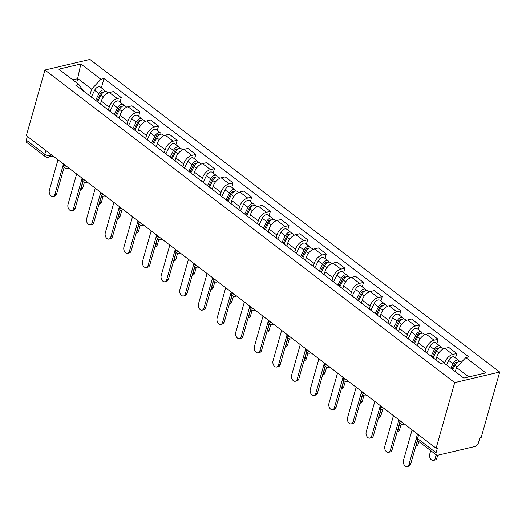 <?xml version="1.0" encoding="UTF-8"?>
<svg xmlns="http://www.w3.org/2000/svg" width="526" height="526" viewBox="0 0 526 526"><rect width="100%" height="100%" fill="white"/><g stroke="black" fill="none" stroke-linecap="round" stroke-linejoin="round"><path stroke-width="0.79" d="M436.126 448.218L437.441 447.909L436.074 452.728A3.656 2.084 127.3 0 0 436.481 455.016A3.656 2.084 127.3 0 0 437.816 455.22L474.952 446.495A3.656 2.084 127.3 0 0 478.456 442.767L479.824 437.948L481.132 437.639L499.7 372.033L89.926 59.458L44.914 70.037L454.694 382.612L436.126 448.218L26.353 135.649L44.914 70.037M45.874 150.541L44.815 154.282A3.656 2.084 -52.7 0 0 45.223 156.57L26.708 142.447A3.656 2.084 -52.7 0 1 26.3 140.159L44.815 154.282A3.656 1.71 15.8 0 0 49.832 155.486L51.765 155.032M27.359 136.412L26.3 140.159M499.7 372.033L454.694 382.612M444.549 363.413L444.667 362.999A8.409 4.793 -52.7 0 1 452.722 354.432L456.726 353.492L448.842 347.476L444.838 348.416A8.409 4.793 127.3 0 0 436.777 356.99L435.949 359.929M435.377 359.495A8.409 4.793 -52.7 0 1 435.594 359.646A8.409 4.793 -52.7 0 1 435.798 359.817M455.47 357.936L456.726 353.492M435.594 359.646L427.71 353.63A8.409 4.793 127.3 0 0 427.493 353.479M425.192 351.73L426.027 348.784A8.409 4.793 -52.7 0 1 434.088 340.217L438.092 339.277L430.202 333.26L426.205 334.201A8.409 4.793 127.3 0 0 418.144 342.768L417.309 345.713M416.737 345.28A8.409 4.793 -52.7 0 1 416.954 345.431A8.409 4.793 -52.7 0 1 417.157 345.602M436.83 343.721L438.092 339.277M416.954 345.431L409.07 339.415A8.409 4.793 127.3 0 0 408.853 339.263M406.559 337.514L407.387 334.569A8.409 4.793 -52.7 0 1 415.448 326.002L419.452 325.055L411.569 319.045L407.565 319.986A8.409 4.793 127.3 0 0 399.504 328.553L398.675 331.498M398.103 331.064A8.409 4.793 -52.7 0 1 398.32 331.216A8.409 4.793 -52.7 0 1 398.524 331.387M418.196 329.506L419.452 325.055M398.32 331.216L390.437 325.2A8.409 4.793 127.3 0 0 390.22 325.048M387.918 323.299L388.753 320.354A8.409 4.793 -52.7 0 1 396.814 311.78L400.812 310.84L392.929 304.83L388.931 305.77A8.409 4.793 127.3 0 0 380.87 314.338L380.035 317.283M379.463 316.849A8.409 4.793 -52.7 0 1 379.68 316.994A8.409 4.793 -52.7 0 1 379.884 317.165M399.556 315.291L400.812 310.84M379.68 316.994L371.797 310.984A8.409 4.793 127.3 0 0 371.58 310.833M369.285 309.078L370.113 306.139A8.409 4.793 -52.7 0 1 378.174 297.565L382.178 296.625L374.295 290.608L370.291 291.549A8.409 4.793 127.3 0 0 362.23 300.122L361.395 303.068M360.829 302.634A8.409 4.793 -52.7 0 1 361.046 302.779A8.409 4.793 -52.7 0 1 361.25 302.95M380.923 301.069L382.178 296.625M361.046 302.779L353.163 296.769A8.409 4.793 127.3 0 0 352.939 296.618M350.645 294.862L351.48 291.923A8.409 4.793 -52.7 0 1 359.541 283.35L363.538 282.409L355.655 276.393L351.657 277.334A8.409 4.793 127.3 0 0 343.596 285.907L342.761 288.853M342.189 288.412A8.409 4.793 -52.7 0 1 342.406 288.564A8.409 4.793 -52.7 0 1 342.61 288.735M362.282 286.854L363.538 282.409M342.406 288.564L334.523 282.547A8.409 4.793 127.3 0 0 334.306 282.403M332.011 280.647L332.84 277.702A8.409 4.793 -52.7 0 1 340.901 269.134L344.905 268.194L337.021 262.178L333.017 263.118A8.409 4.793 127.3 0 0 324.956 271.692L324.121 274.631M323.556 274.197A8.409 4.793 -52.7 0 1 323.773 274.348A8.409 4.793 -52.7 0 1 323.97 274.519M343.649 272.639L344.905 268.194M323.773 274.348L315.889 268.332A8.409 4.793 127.3 0 0 315.666 268.188M313.371 266.432L314.206 263.487A8.409 4.793 -52.7 0 1 322.267 254.919L326.265 253.979L318.381 247.963L314.377 248.903A8.409 4.793 127.3 0 0 306.323 257.477L305.488 260.416M304.916 259.982A8.409 4.793 -52.7 0 1 305.133 260.133A8.409 4.793 -52.7 0 1 305.336 260.304M325.009 258.424L326.265 253.979M305.133 260.133L297.249 254.117A8.409 4.793 127.3 0 0 297.032 253.966M294.738 252.217L295.566 249.271A8.409 4.793 -52.7 0 1 303.627 240.704L307.631 239.764L299.748 233.748L295.743 234.688A8.409 4.793 127.3 0 0 287.683 243.255L286.848 246.201M286.282 245.767A8.409 4.793 -52.7 0 1 286.499 245.918A8.409 4.793 -52.7 0 1 286.696 246.089M306.375 244.209L307.631 239.764M286.499 245.918L278.609 239.902A8.409 4.793 127.3 0 0 278.392 239.751M276.097 238.002L276.932 235.056A8.409 4.793 -52.7 0 1 284.993 226.489L288.991 225.542L281.108 219.533L277.103 220.473A8.409 4.793 127.3 0 0 269.049 229.04L268.214 231.986M267.642 231.552A8.409 4.793 -52.7 0 1 267.859 231.703A8.409 4.793 -52.7 0 1 268.063 231.867M287.735 229.994L288.991 225.542M267.859 231.703L259.975 225.687A8.409 4.793 127.3 0 0 259.759 225.536M257.464 223.787L258.292 220.841A8.409 4.793 -52.7 0 1 266.353 212.267L270.357 211.327L262.474 205.318L258.47 206.258A8.409 4.793 127.3 0 0 250.409 214.825L249.574 217.771M249.008 217.337A8.409 4.793 -52.7 0 1 249.225 217.481A8.409 4.793 -52.7 0 1 249.423 217.652M269.095 215.778L270.357 211.327M249.225 217.481L241.335 211.472A8.409 4.793 127.3 0 0 241.118 211.32M238.824 209.565L239.659 206.626A8.409 4.793 -52.7 0 1 247.72 198.052L251.717 197.112L243.834 191.096L239.83 192.036A8.409 4.793 127.3 0 0 231.775 200.61L230.94 203.555M230.368 203.121A8.409 4.793 -52.7 0 1 230.585 203.266A8.409 4.793 -52.7 0 1 230.789 203.437M250.461 201.557L251.717 197.112M230.585 203.266L222.702 197.257A8.409 4.793 127.3 0 0 222.485 197.105M220.19 195.35L221.019 192.411A8.409 4.793 -52.7 0 1 229.08 183.837L233.084 182.897L225.2 176.881L221.196 177.821A8.409 4.793 127.3 0 0 213.135 186.395L212.3 189.34M211.735 188.9A8.409 4.793 -52.7 0 1 211.952 189.051A8.409 4.793 -52.7 0 1 212.149 189.222M231.821 187.341L233.084 182.897M211.952 189.051L204.062 183.035A8.409 4.793 127.3 0 0 203.845 182.89M201.55 181.135L202.385 178.189A8.409 4.793 -52.7 0 1 210.446 169.622L214.444 168.682L206.56 162.666L202.556 163.606A8.409 4.793 127.3 0 0 194.502 172.18L193.667 175.119M193.095 174.685A8.409 4.793 -52.7 0 1 193.312 174.836A8.409 4.793 -52.7 0 1 193.515 175.007M213.188 173.126L214.444 168.682M193.312 174.836L185.428 168.82A8.409 4.793 127.3 0 0 185.211 168.668M182.91 166.92L183.745 163.974A8.409 4.793 -52.7 0 1 191.806 155.407L195.81 154.466L187.927 148.45L183.922 149.391A8.409 4.793 127.3 0 0 175.862 157.964L175.026 160.903M174.454 160.469A8.409 4.793 -52.7 0 1 174.678 160.621A8.409 4.793 -52.7 0 1 174.875 160.792M194.548 158.911L195.81 154.466M174.678 160.621L166.788 154.605A8.409 4.793 127.3 0 0 166.571 154.453M164.276 152.704L165.111 149.759A8.409 4.793 -52.7 0 1 173.172 141.192L177.17 140.251L169.287 134.235L165.282 135.175A8.409 4.793 127.3 0 0 157.221 143.743L156.393 146.688M155.821 146.254A8.409 4.793 -52.7 0 1 156.038 146.406A8.409 4.793 -52.7 0 1 156.242 146.576M175.914 144.696L177.17 140.251M156.038 146.406L148.154 140.389A8.409 4.793 127.3 0 0 147.938 140.238M145.636 138.489L146.471 135.544A8.409 4.793 -52.7 0 1 154.532 126.97L158.536 126.03L150.646 120.02L146.649 120.96A8.409 4.793 127.3 0 0 138.588 129.528L137.753 132.473M137.181 132.039A8.409 4.793 -52.7 0 1 137.404 132.19A8.409 4.793 -52.7 0 1 137.602 132.355M157.274 130.481L158.536 126.03M137.404 132.19L129.514 126.174A8.409 4.793 127.3 0 0 129.297 126.023M127.003 124.274L127.838 121.328A8.409 4.793 -52.7 0 1 135.892 112.755L139.896 111.814L132.013 105.805L128.009 106.745A8.409 4.793 127.3 0 0 119.948 115.312L119.119 118.258M118.547 117.824A8.409 4.793 -52.7 0 1 118.764 117.969A8.409 4.793 -52.7 0 1 118.968 118.14M138.64 116.259L139.896 111.814M118.764 117.969L110.881 111.959A8.409 4.793 127.3 0 0 110.664 111.808M108.363 110.052L109.198 107.113A8.409 4.793 -52.7 0 1 117.259 98.54L121.263 97.599L113.373 91.583L109.375 92.523A8.409 4.793 127.3 0 0 101.314 101.097L100.479 104.043M99.907 103.609A8.409 4.793 -52.7 0 1 100.124 103.754A8.409 4.793 -52.7 0 1 100.328 103.924M120 102.044L121.263 97.599M100.124 103.754L92.241 97.744A8.409 4.793 127.3 0 0 92.024 97.593M468.837 376.899L456.469 367.47L455.299 371.619M456.469 367.47L465.76 357.595L485.827 372.908L463.781 378.089L443.714 362.776L440.63 363.505L75.777 85.199L78.861 84.469L58.787 69.162L80.833 63.981L100.907 79.288L91.616 89.164L77.881 78.683L72.831 79.873M465.76 357.595L468.844 356.871L103.99 78.565L100.907 79.288M76.704 82.832L80.833 63.981M89.729 95.837L91.616 89.164M101.367 87.829L103.99 78.565M83.476 91.07L78.861 84.469M417.401 440.361L410.668 464.142A4.208 2.84 76.8 0 1 408.886 466.141L407.177 466.542A4.208 2.84 -103.2 0 0 408.965 464.543L416.526 437.81M412.088 429.887L403.468 460.355A4.208 2.84 -103.2 0 0 404.126 464.787A4.208 2.84 -103.2 0 0 407.177 466.542M452.847 369.745L455.029 365.261A4.57 2.604 -52.7 0 1 460.677 361.908L461.276 362.368M430.722 450.624L429.716 454.181A4.208 2.84 -103.2 0 0 430.373 458.619A4.208 2.84 -103.2 0 0 433.424 460.375A4.208 2.84 -103.2 0 0 435.206 458.376L436.218 454.819M451.959 369.068L454.49 363.86A2.196 1.249 -52.7 0 1 457.199 362.25A2.196 1.249 -52.7 0 1 457.377 362.44M450.815 368.193L452.998 363.716A4.57 2.604 -52.7 0 1 458.646 360.356A4.57 2.604 -52.7 0 1 459.303 361.599M446.515 364.912L448.698 360.435A4.57 2.604 -52.7 0 1 454.346 357.075L458.646 360.356M437.685 455.246L436.915 457.975A4.208 2.84 76.8 0 1 435.127 459.974L433.424 460.375M399.642 423.035L392.034 449.927A4.208 2.84 76.8 0 1 390.246 451.926L388.543 452.327A4.208 2.84 -103.2 0 0 390.325 450.328L398.774 420.484M393.455 415.665L384.835 446.133A4.208 2.84 -103.2 0 0 385.492 450.572A4.208 2.84 -103.2 0 0 388.543 452.327M381.008 408.82L373.394 435.712A4.208 2.84 76.8 0 1 371.612 437.711L369.903 438.112A4.208 2.84 -103.2 0 0 371.691 436.113L380.134 406.269M374.814 401.45L366.195 431.918A4.208 2.84 -103.2 0 0 366.852 436.35A4.208 2.84 -103.2 0 0 369.903 438.112M433.122 357.759L436.389 351.046A4.57 2.604 -52.7 0 1 442.037 347.693L443.563 348.856M415.987 445.351A4.208 2.84 -103.2 0 0 416.572 444.161L417.591 440.564M432.234 357.082L435.857 349.645A2.196 1.249 -52.7 0 1 438.566 348.034A2.196 1.249 -52.7 0 1 438.743 348.225M431.09 356.214L434.358 349.494A4.57 2.604 -52.7 0 1 440.006 346.141A4.57 2.604 -52.7 0 1 440.663 347.384M426.783 352.939L430.058 346.22A4.57 2.604 -52.7 0 1 435.706 342.86L440.006 346.141M418.887 441.597L418.275 443.76A4.208 2.84 76.8 0 1 416.493 445.759L415.829 445.91M414.481 343.544L417.756 336.831A4.57 2.604 -52.7 0 1 423.397 333.477L424.929 334.641M397.354 431.136A4.208 2.84 -103.2 0 0 397.932 429.946L399.832 423.239M413.594 342.867L417.217 335.424A2.196 1.249 -52.7 0 1 419.926 333.813A2.196 1.249 -52.7 0 1 420.103 334.01M412.456 341.992L415.724 335.279A4.57 2.604 -52.7 0 1 421.372 331.926A4.57 2.604 -52.7 0 1 422.03 333.168M408.15 338.724L411.424 331.998A4.57 2.604 -52.7 0 1 417.065 328.645L421.372 331.926M401.18 424.101L399.642 429.545A4.208 2.84 76.8 0 1 397.853 431.537L397.196 431.695M362.368 394.605L354.761 421.497A4.208 2.84 76.8 0 1 352.972 423.489L351.269 423.89A4.208 2.84 -103.2 0 0 353.051 421.898L361.5 392.054M356.181 387.235L347.561 417.703A4.208 2.84 -103.2 0 0 348.219 422.135A4.208 2.84 -103.2 0 0 351.269 423.89M343.734 380.39L336.121 407.282A4.208 2.84 76.8 0 1 334.339 409.274L332.629 409.675A4.208 2.84 -103.2 0 0 334.418 407.683L342.86 377.839M337.541 373.019L328.921 403.488A4.208 2.84 -103.2 0 0 329.578 407.92A4.208 2.84 -103.2 0 0 332.629 409.675M325.094 366.168L317.487 393.06A4.208 2.84 76.8 0 1 315.699 395.059L313.996 395.46A4.208 2.84 -103.2 0 0 315.778 393.461L324.226 363.624M318.907 358.804L310.287 389.273A4.208 2.84 -103.2 0 0 310.945 393.704A4.208 2.84 -103.2 0 0 313.996 395.46M395.848 329.329L399.116 322.616A4.57 2.604 -52.7 0 1 404.764 319.262L406.289 320.426M378.713 416.921A4.208 2.84 -103.2 0 0 379.299 415.724L381.192 409.024M394.96 328.651L398.583 321.208A2.196 1.249 -52.7 0 1 401.292 319.598A2.196 1.249 -52.7 0 1 401.463 319.795M393.816 327.777L397.084 321.064A4.57 2.604 -52.7 0 1 402.732 317.711A4.57 2.604 -52.7 0 1 403.389 318.953M389.51 324.509L392.784 317.783A4.57 2.604 -52.7 0 1 398.432 314.43L402.732 317.711M382.547 409.885L381.002 415.323A4.208 2.84 76.8 0 1 379.22 417.322L378.556 417.48M377.208 315.113L380.476 308.4A4.57 2.604 -52.7 0 1 386.123 305.041L387.655 306.211M360.08 402.706A4.208 2.84 -103.2 0 0 360.658 401.509L362.559 394.809M376.32 314.436L379.943 306.993A2.196 1.249 -52.7 0 1 382.652 305.382A2.196 1.249 -52.7 0 1 382.829 305.573M375.176 313.562L378.45 306.849A4.57 2.604 -52.7 0 1 384.098 303.495A4.57 2.604 -52.7 0 1 384.756 304.738M370.876 310.294L374.144 303.568A4.57 2.604 -52.7 0 1 379.792 300.214L384.098 303.495M363.907 395.67L362.368 401.108A4.208 2.84 76.8 0 1 360.58 403.107L359.922 403.264M358.574 300.898L361.842 294.185A4.57 2.604 -52.7 0 1 367.49 290.825L369.015 291.989M341.44 388.49A4.208 2.84 -103.2 0 0 342.025 387.294L343.919 380.594M357.687 300.214L361.303 292.778A2.196 1.249 -52.7 0 1 364.018 291.167A2.196 1.249 -52.7 0 1 364.189 291.358M356.543 299.347L359.81 292.634A4.57 2.604 -52.7 0 1 365.458 289.28A4.57 2.604 -52.7 0 1 366.116 290.516M352.236 296.079L355.51 289.353A4.57 2.604 -52.7 0 1 361.158 285.999L365.458 289.28M345.273 381.449L343.728 386.893A4.208 2.84 76.8 0 1 341.946 388.892L341.282 389.049M306.461 351.953L298.847 378.845A4.208 2.84 76.8 0 1 297.065 380.844L295.356 381.245A4.208 2.84 -103.2 0 0 297.144 379.246L305.586 349.409M300.267 344.589L291.647 375.058A4.208 2.84 -103.2 0 0 292.305 379.489A4.208 2.84 -103.2 0 0 295.356 381.245M339.934 286.677L343.202 279.964A4.57 2.604 -52.7 0 1 348.85 276.61L350.382 277.774M322.806 374.269A4.208 2.84 -103.2 0 0 323.385 373.079L325.285 366.379M339.046 285.999L342.669 278.563A2.196 1.249 -52.7 0 1 345.378 276.952A2.196 1.249 -52.7 0 1 345.556 277.143M337.902 285.131L341.177 278.418A4.57 2.604 -52.7 0 1 346.818 275.059A4.57 2.604 -52.7 0 1 347.482 276.301M333.596 281.864L336.87 275.137A4.57 2.604 -52.7 0 1 342.518 271.784L346.818 275.059M326.633 367.233L325.094 372.678A4.208 2.84 76.8 0 1 323.306 374.676L322.642 374.834M287.821 337.738L280.213 364.63A4.208 2.84 76.8 0 1 278.425 366.629L276.722 367.03A4.208 2.84 -103.2 0 0 278.504 365.031L286.953 335.193M281.634 330.374L273.014 360.843A4.208 2.84 -103.2 0 0 273.671 365.274A4.208 2.84 -103.2 0 0 276.722 367.03M321.301 272.461L324.568 265.748A4.57 2.604 -52.7 0 1 330.216 262.395L331.742 263.559M304.166 360.054A4.208 2.84 -103.2 0 0 304.751 358.863L306.645 352.157M320.413 271.784L324.029 264.348A2.196 1.249 -52.7 0 1 326.745 262.737A2.196 1.249 -52.7 0 1 326.916 262.928M319.269 270.916L322.537 264.203A4.57 2.604 -52.7 0 1 328.185 260.843A4.57 2.604 -52.7 0 1 328.842 262.086M314.962 267.649L318.237 260.922A4.57 2.604 -52.7 0 1 323.885 257.562L328.185 260.843M307.993 353.018L306.454 358.462A4.208 2.84 76.8 0 1 304.672 360.461L304.008 360.612M269.187 323.523L261.573 350.415A4.208 2.84 76.8 0 1 259.791 352.413L258.082 352.815A4.208 2.84 -103.2 0 0 259.87 350.816L268.313 320.972M262.993 316.152L254.374 346.621A4.208 2.84 -103.2 0 0 255.031 351.059A4.208 2.84 -103.2 0 0 258.082 352.815M302.66 258.246L305.928 251.533A4.57 2.604 -52.7 0 1 311.576 248.18L313.108 249.344M285.526 345.838A4.208 2.84 -103.2 0 0 286.111 344.648L288.011 337.942M301.773 257.569L305.396 250.133A2.196 1.249 -52.7 0 1 308.105 248.522A2.196 1.249 -52.7 0 1 308.282 248.713M300.629 256.701L303.903 249.981A4.57 2.604 -52.7 0 1 309.544 246.628A4.57 2.604 -52.7 0 1 310.209 247.871M296.322 253.427L299.596 246.707A4.57 2.604 -52.7 0 1 305.244 243.347L309.544 246.628M289.359 338.803L287.821 344.247A4.208 2.84 76.8 0 1 286.032 346.246L285.368 346.397M250.547 309.308L242.94 336.199A4.208 2.84 76.8 0 1 241.151 338.198L239.448 338.599A4.208 2.84 -103.2 0 0 241.23 336.601L249.679 306.757M244.36 301.937L235.733 332.406A4.208 2.84 -103.2 0 0 236.398 336.837A4.208 2.84 -103.2 0 0 239.448 338.599M284.027 244.031L287.295 237.318A4.57 2.604 -52.7 0 1 292.943 233.965L294.468 235.129M266.892 331.623A4.208 2.84 -103.2 0 0 267.478 330.433L269.371 323.727M283.139 243.354L286.755 235.911A2.196 1.249 -52.7 0 1 289.471 234.3A2.196 1.249 -52.7 0 1 289.642 234.497M281.995 242.479L285.263 235.766A4.57 2.604 -52.7 0 1 290.911 232.413A4.57 2.604 -52.7 0 1 291.568 233.656M277.689 239.212L280.963 232.485A4.57 2.604 -52.7 0 1 286.611 229.132L290.911 232.413M270.719 324.588L269.18 330.032A4.208 2.84 76.8 0 1 267.399 332.024L266.735 332.182M231.913 295.093L224.3 321.984A4.208 2.84 76.8 0 1 222.518 323.977L220.808 324.378A4.208 2.84 -103.2 0 0 222.597 322.385L231.039 292.541M225.72 287.722L217.1 318.191A4.208 2.84 -103.2 0 0 217.757 322.622A4.208 2.84 -103.2 0 0 220.808 324.378M265.387 229.816L268.654 223.103A4.57 2.604 -52.7 0 1 274.302 219.75L275.834 220.913M248.252 317.408A4.208 2.84 -103.2 0 0 248.837 316.211L250.738 309.512M264.499 229.139L268.122 221.696A2.196 1.249 -52.7 0 1 270.831 220.085A2.196 1.249 -52.7 0 1 271.008 220.276M263.355 228.264L266.623 221.551A4.57 2.604 -52.7 0 1 272.271 218.198A4.57 2.604 -52.7 0 1 272.935 219.441M259.048 224.996L262.323 218.27A4.57 2.604 -52.7 0 1 267.971 214.917L272.271 218.198M252.085 310.373L250.547 315.81A4.208 2.84 76.8 0 1 248.759 317.809L248.094 317.967M213.273 280.877L205.666 307.769A4.208 2.84 76.8 0 1 203.878 309.761L202.175 310.162A4.208 2.84 -103.2 0 0 203.956 308.17L212.405 278.326M207.086 273.507L198.46 303.975A4.208 2.84 -103.2 0 0 199.124 308.407A4.208 2.84 -103.2 0 0 202.175 310.162M246.753 215.601L250.021 208.888A4.57 2.604 -52.7 0 1 255.669 205.528L257.194 206.698M229.619 303.193A4.208 2.84 -103.2 0 0 230.204 301.996L232.097 295.296M245.866 214.924L249.482 207.481A2.196 1.249 -52.7 0 1 252.197 205.87A2.196 1.249 -52.7 0 1 252.368 206.06M244.721 214.049L247.989 207.336A4.57 2.604 -52.7 0 1 253.637 203.983A4.57 2.604 -52.7 0 1 254.295 205.225M240.415 210.781L243.689 204.055A4.57 2.604 -52.7 0 1 249.337 200.702L253.637 203.983M233.445 296.158L231.907 301.595A4.208 2.84 76.8 0 1 230.125 303.594L229.461 303.752M194.64 266.656L187.026 293.547A4.208 2.84 76.8 0 1 185.244 295.546L183.535 295.947A4.208 2.84 -103.2 0 0 185.323 293.949L193.765 264.111M188.446 259.292L179.826 289.76A4.208 2.84 -103.2 0 0 180.484 294.192A4.208 2.84 -103.2 0 0 183.535 295.947M228.113 201.386L231.381 194.673A4.57 2.604 -52.7 0 1 237.029 191.313L238.561 192.477M210.979 288.978A4.208 2.84 -103.2 0 0 211.564 287.781L213.464 281.081M227.225 200.702L230.848 193.266A2.196 1.249 -52.7 0 1 233.557 191.655A2.196 1.249 -52.7 0 1 233.735 191.845M226.081 199.834L229.349 193.121A4.57 2.604 -52.7 0 1 234.997 189.768A4.57 2.604 -52.7 0 1 235.661 191.004M221.775 196.566L225.049 189.84A4.57 2.604 -52.7 0 1 230.697 186.487L234.997 189.768M214.812 281.936L213.273 287.38A4.208 2.84 76.8 0 1 211.485 289.379L210.821 289.537M176 252.441L168.392 279.332A4.208 2.84 76.8 0 1 166.604 281.331L164.901 281.732A4.208 2.84 -103.2 0 0 166.683 279.733L175.125 249.896M169.813 245.077L161.186 275.545A4.208 2.84 -103.2 0 0 161.85 279.977A4.208 2.84 -103.2 0 0 164.901 281.732M209.48 187.164L212.747 180.451A4.57 2.604 -52.7 0 1 218.395 177.098L219.921 178.261M192.345 274.756A4.208 2.84 -103.2 0 0 192.93 273.566L194.824 266.866M208.585 186.487L212.208 179.05A2.196 1.249 -52.7 0 1 214.924 177.44A2.196 1.249 -52.7 0 1 215.095 177.63M207.448 185.619L210.716 178.906A4.57 2.604 -52.7 0 1 216.364 175.546A4.57 2.604 -52.7 0 1 217.021 176.789M203.141 182.351L206.416 175.625A4.57 2.604 -52.7 0 1 212.063 172.265L216.364 175.546M196.172 267.721L194.633 273.165A4.208 2.84 76.8 0 1 192.851 275.164L192.187 275.322M157.359 238.225L149.752 265.117A4.208 2.84 76.8 0 1 147.97 267.116L146.261 267.517A4.208 2.84 -103.2 0 0 148.049 265.518L156.492 235.681M151.172 230.861L142.553 261.33A4.208 2.84 -103.2 0 0 143.21 265.761A4.208 2.84 -103.2 0 0 146.261 267.517M190.839 172.949L194.107 166.236A4.57 2.604 -52.7 0 1 199.755 162.882L201.28 164.046M173.705 260.541A4.208 2.84 -103.2 0 0 174.29 259.351L176.19 252.644M189.952 172.272L193.575 164.835A2.196 1.249 -52.7 0 1 196.283 163.224A2.196 1.249 -52.7 0 1 196.461 163.415M188.808 171.404L192.075 164.691A4.57 2.604 -52.7 0 1 197.723 161.331A4.57 2.604 -52.7 0 1 198.387 162.573M184.501 168.129L187.775 161.41A4.57 2.604 -52.7 0 1 193.423 158.05L197.723 161.331M177.538 253.506L176 258.95A4.208 2.84 76.8 0 1 174.211 260.949L173.547 261.1M138.726 224.01L131.119 250.902A4.208 2.84 76.8 0 1 129.33 252.901L127.627 253.302A4.208 2.84 -103.2 0 0 129.409 251.303L137.851 221.459M132.539 216.64L123.912 247.108A4.208 2.84 -103.2 0 0 124.577 251.546A4.208 2.84 -103.2 0 0 127.627 253.302M172.206 158.734L175.474 152.021A4.57 2.604 -52.7 0 1 181.122 148.667L182.647 149.831M155.071 246.326A4.208 2.84 -103.2 0 0 155.657 245.136L157.55 238.429M171.312 158.056L174.934 150.62A2.196 1.249 -52.7 0 1 177.65 149.009A2.196 1.249 -52.7 0 1 177.821 149.2M170.174 157.189L173.442 150.469A4.57 2.604 -52.7 0 1 179.09 147.116A4.57 2.604 -52.7 0 1 179.747 148.358M165.868 153.914L169.142 147.195A4.57 2.604 -52.7 0 1 174.79 143.835L179.09 147.116M158.898 239.291L157.359 244.735A4.208 2.84 76.8 0 1 155.578 246.733L154.914 246.885M120.086 209.795L112.479 236.687A4.208 2.84 76.8 0 1 110.697 238.686L108.987 239.087A4.208 2.84 -103.2 0 0 110.776 237.088L119.218 207.244M113.899 202.425L105.279 232.893A4.208 2.84 -103.2 0 0 105.936 237.325A4.208 2.84 -103.2 0 0 108.987 239.087M153.566 144.518L156.833 137.805A4.57 2.604 -52.7 0 1 162.481 134.452L164.007 135.616M136.431 232.111A4.208 2.84 -103.2 0 0 137.016 230.921L138.917 224.214M152.678 143.841L156.301 136.398A2.196 1.249 -52.7 0 1 159.01 134.787A2.196 1.249 -52.7 0 1 159.187 134.985M151.534 142.967L154.802 136.254A4.57 2.604 -52.7 0 1 160.45 132.9A4.57 2.604 -52.7 0 1 161.114 134.143M147.227 139.699L150.502 132.973A4.57 2.604 -52.7 0 1 156.15 129.62L160.45 132.9M140.264 225.075L138.726 230.519A4.208 2.84 76.8 0 1 136.938 232.512L136.273 232.67M101.452 195.58L93.845 222.472A4.208 2.84 76.8 0 1 92.057 224.464L90.354 224.865A4.208 2.84 -103.2 0 0 92.135 222.873L100.578 193.029M95.265 188.209L86.639 218.678A4.208 2.84 -103.2 0 0 87.296 223.109A4.208 2.84 -103.2 0 0 90.354 224.865M134.932 130.303L138.2 123.59A4.57 2.604 -52.7 0 1 143.848 120.23L145.373 121.401M117.798 217.895A4.208 2.84 -103.2 0 0 118.383 216.699L120.276 209.999M134.038 129.626L137.661 122.183A2.196 1.249 -52.7 0 1 140.376 120.572A2.196 1.249 -52.7 0 1 140.547 120.763M132.9 128.752L136.168 122.039A4.57 2.604 -52.7 0 1 141.816 118.685A4.57 2.604 -52.7 0 1 142.474 119.928M128.594 125.484L131.868 118.758A4.57 2.604 -52.7 0 1 137.516 115.404L141.816 118.685M121.624 210.86L120.086 216.298A4.208 2.84 76.8 0 1 118.297 218.297L117.64 218.454M82.812 181.365L75.205 208.257A4.208 2.84 76.8 0 1 73.416 210.249L71.714 210.65A4.208 2.84 -103.2 0 0 73.502 208.658L81.944 178.814M76.625 173.994L68.005 204.463A4.208 2.84 -103.2 0 0 68.663 208.894A4.208 2.84 -103.2 0 0 71.714 210.65M116.292 116.088L119.56 109.375A4.57 2.604 -52.7 0 1 125.208 106.015L126.733 107.186M99.158 203.68A4.208 2.84 -103.2 0 0 99.743 202.484L101.643 195.784M115.404 115.411L119.027 107.968A2.196 1.249 -52.7 0 1 121.736 106.357A2.196 1.249 -52.7 0 1 121.914 106.548M114.26 114.536L117.528 107.823A4.57 2.604 -52.7 0 1 123.176 104.47A4.57 2.604 -52.7 0 1 123.834 105.713M109.954 111.269L113.228 104.542A4.57 2.604 -52.7 0 1 118.876 101.189L123.176 104.47M102.991 196.645L101.452 202.083A4.208 2.84 76.8 0 1 99.664 204.081L99 204.239M64.179 167.143L56.571 194.035A4.208 2.84 76.8 0 1 54.783 196.034L53.073 196.435A4.208 2.84 -103.2 0 0 54.862 194.436L63.304 164.599M57.992 159.779L49.365 190.248A4.208 2.84 -103.2 0 0 50.023 194.679A4.208 2.84 -103.2 0 0 53.073 196.435M97.658 101.873L100.926 95.16A4.57 2.604 -52.7 0 1 106.574 91.8L108.1 92.964M80.524 189.465A4.208 2.84 -103.2 0 0 81.109 188.269L83.003 181.569M96.764 101.189L100.387 93.753A2.196 1.249 -52.7 0 1 103.096 92.142A2.196 1.249 -52.7 0 1 103.274 92.333M95.627 100.321L98.895 93.608A4.57 2.604 -52.7 0 1 104.542 90.255A4.57 2.604 -52.7 0 1 105.2 91.491M91.32 97.054L94.595 90.327A4.57 2.604 -52.7 0 1 100.242 86.974L104.542 90.255M84.351 182.423L82.812 187.867A4.208 2.84 76.8 0 1 81.024 189.866L80.366 190.024M68.61 167.879A3.656 2.472 76.8 0 1 67.795 168.333A3.656 3.656 0 0 1 63.403 163.908A3.656 1.71 15.8 0 0 64.336 165.388A3.656 1.71 15.8 0 0 66.795 166.499M87.25 182.101A3.656 2.472 76.8 0 1 86.435 182.548A3.656 3.656 0 0 1 82.043 178.123A3.656 1.71 15.8 0 0 82.97 179.603A3.656 1.71 15.8 0 0 85.436 180.714M100.69 192.352A3.656 1.71 15.8 0 0 101.61 193.818A3.656 1.71 15.8 0 0 104.069 194.929M119.323 206.567A3.656 1.71 15.8 0 0 120.244 208.04A3.656 1.71 15.8 0 0 122.709 209.144M137.963 220.782A3.656 1.71 15.8 0 0 138.884 222.255A3.656 1.71 15.8 0 0 141.349 223.359M161.798 238.962A3.656 2.472 76.8 0 1 160.982 239.409A3.656 3.656 0 0 1 156.59 234.99A3.656 1.71 15.8 0 0 157.517 236.47A3.656 1.71 15.8 0 0 159.983 237.581M175.237 249.212A3.656 1.71 15.8 0 0 176.157 250.685A3.656 1.71 15.8 0 0 178.623 251.796M199.071 267.392A3.656 2.472 76.8 0 1 198.256 267.846A3.656 3.656 0 0 1 193.864 263.421A3.656 1.71 15.8 0 0 194.791 264.9A3.656 1.71 15.8 0 0 197.257 266.011M217.711 281.614A3.656 2.472 76.8 0 1 216.89 282.061A3.656 3.656 0 0 1 212.504 277.636A3.656 1.71 15.8 0 0 213.431 279.115A3.656 1.71 15.8 0 0 215.897 280.226M236.345 295.829A3.656 2.472 76.8 0 1 235.53 296.276A3.656 3.656 0 0 1 231.138 291.858A3.656 1.71 15.8 0 0 232.065 293.33A3.656 1.71 15.8 0 0 234.53 294.442M254.985 310.044A3.656 2.472 76.8 0 1 254.163 310.491A3.656 3.656 0 0 1 249.778 306.073A3.656 1.71 15.8 0 0 250.705 307.552A3.656 1.71 15.8 0 0 253.17 308.657M273.619 324.259A3.656 2.472 76.8 0 1 272.803 324.706A3.656 3.656 0 0 1 268.411 320.288A3.656 1.71 15.8 0 0 269.338 321.767A3.656 1.71 15.8 0 0 271.804 322.879M292.259 338.474A3.656 2.472 76.8 0 1 291.437 338.922A3.656 3.656 0 0 1 287.051 334.503A3.656 1.71 15.8 0 0 287.978 335.982A3.656 1.71 15.8 0 0 290.444 337.094M305.691 348.725A3.656 1.71 15.8 0 0 306.612 350.198A3.656 1.71 15.8 0 0 309.078 351.309M324.332 362.94A3.656 1.71 15.8 0 0 325.252 364.413A3.656 1.71 15.8 0 0 327.718 365.524M342.972 377.155A3.656 1.71 15.8 0 0 343.892 378.628A3.656 1.71 15.8 0 0 346.351 379.739M366.806 395.342A3.656 2.472 76.8 0 1 365.984 395.789A3.656 3.656 0 0 1 361.599 391.37A3.656 1.71 15.8 0 0 362.526 392.843A3.656 1.71 15.8 0 0 364.991 393.954M385.44 409.557A3.656 2.472 76.8 0 1 384.624 410.004A3.656 3.656 0 0 1 380.232 405.585A3.656 1.71 15.8 0 0 381.166 407.065A3.656 1.71 15.8 0 0 383.625 408.169M404.08 423.772A3.656 2.472 76.8 0 1 403.264 424.219A3.656 3.656 0 0 1 398.872 419.801A3.656 1.71 15.8 0 0 399.799 421.28A3.656 1.71 15.8 0 0 402.265 422.391M50.279 153.901L49.832 155.486A3.656 2.472 -103.2 0 1 48.28 157.228L53.139 156.084M101.314 101.097L109.198 107.113M119.948 115.312L127.838 121.328M138.588 129.528L146.471 135.544M157.221 143.743L165.111 149.759M175.862 157.964L183.745 163.974M194.502 172.18L202.385 178.189M213.135 186.395L221.019 192.411M231.775 200.61L239.659 206.626M250.409 214.825L258.292 220.841M269.049 229.04L276.932 235.056M287.683 243.255L295.566 249.271M306.323 257.477L314.206 263.487M324.956 271.692L332.84 277.702M343.596 285.907L351.48 291.923M362.23 300.122L370.113 306.139M380.87 314.338L388.753 320.354M399.504 328.553L407.387 334.569M418.144 342.768L426.027 348.784M436.777 356.99L444.667 362.999M128.009 106.745L135.892 112.755M146.649 120.96L154.532 126.97M165.282 135.175L173.172 141.192M183.922 149.391L191.806 155.407M202.556 163.606L210.446 169.622M221.196 177.821L229.08 183.837M239.83 192.036L247.72 198.052M258.47 206.258L266.353 212.267M277.103 220.473L284.993 226.489M295.743 234.688L303.627 240.704M314.377 248.903L322.267 254.919M333.017 263.118L340.901 269.134M351.657 277.334L359.541 283.35M370.291 291.549L378.174 297.565M388.931 305.77L396.814 311.78M407.565 319.986L415.448 326.002M426.205 334.201L434.088 340.217M444.838 348.416L452.722 354.432M109.375 92.523L117.259 98.54M348.166 381.126A3.656 2.472 76.8 0 1 347.351 381.574L348.422 381.317M329.532 366.905A3.656 2.472 76.8 0 1 328.711 367.358L329.789 367.102M310.892 352.69A3.656 2.472 76.8 0 1 310.077 353.143L311.149 352.887M180.438 253.177A3.656 2.472 76.8 0 1 179.616 253.631L180.694 253.374M143.157 224.747A3.656 2.472 76.8 0 1 142.342 225.194L143.42 224.944M124.524 210.531A3.656 2.472 76.8 0 1 123.709 210.979L124.78 210.729M105.884 196.316A3.656 2.472 76.8 0 1 105.069 196.763L106.147 196.514M417.506 434.016L416.664 436.994A3.656 1.71 15.8 0 0 417.559 438.605L436.074 452.728M418.617 434.864L417.559 438.605A3.656 2.084 -52.7 0 0 417.966 440.893L436.481 455.016M408.965 464.543L410.668 464.142M455.029 365.261L457.081 366.826M455.812 362.375L456.667 363.032M448.698 360.435L452.998 363.716M436.915 457.975L435.206 458.376M390.325 450.328L392.034 449.927M371.691 436.113L373.394 435.712M436.389 351.046L438.822 352.907M437.172 348.159L438.033 348.81M430.058 346.22L434.358 349.494M418.275 443.76L416.572 444.161M417.756 336.831L420.189 338.685M418.538 333.944L419.393 334.595M411.424 331.998L415.724 335.279M399.642 429.545L397.932 429.946M353.051 421.898L354.761 421.497M334.418 407.683L336.121 407.282M315.778 393.461L317.487 393.06M399.116 322.616L401.548 324.47M399.898 319.729L400.759 320.38M392.784 317.783L397.084 321.064M381.002 415.323L379.299 415.724M380.476 308.4L382.915 310.255M381.265 305.514L382.119 306.165M374.144 303.568L378.45 306.849M362.368 401.108L360.658 401.509M361.842 294.185L364.275 296.039M362.624 291.292L363.486 291.95M355.51 289.353L359.81 292.634M343.728 386.893L342.025 387.294M297.144 379.246L298.847 378.845M343.202 279.964L345.641 281.824M343.991 277.077L344.846 277.735M336.87 275.137L341.177 278.418M325.094 372.678L323.385 373.079M278.504 365.031L280.213 364.63M324.568 265.748L327.001 267.609M325.351 262.862L326.212 263.519M318.237 260.922L322.537 264.203M306.454 358.462L304.751 358.863M259.87 350.816L261.573 350.415M305.928 251.533L308.368 253.394M306.717 248.647L307.572 249.298M299.596 246.707L303.903 249.981M287.821 344.247L286.111 344.648M241.23 336.601L242.94 336.199M287.295 237.318L289.727 239.172M288.077 234.432L288.938 235.083M280.963 232.485L285.263 235.766M269.18 330.032L267.478 330.433M222.597 322.385L224.3 321.984M268.654 223.103L271.094 224.957M269.443 220.216L270.298 220.867M262.323 218.27L266.623 221.551M250.547 315.81L248.837 316.211M203.956 308.17L205.666 307.769M250.021 208.888L252.454 210.742M250.803 206.001L251.658 206.652M243.689 204.055L247.989 207.336M231.907 301.595L230.204 301.996M185.323 293.949L187.026 293.547M231.381 194.673L233.82 196.527M232.17 191.78L233.025 192.437M225.049 189.84L229.349 193.121M213.273 287.38L211.564 287.781M166.683 279.733L168.392 279.332M212.747 180.451L215.18 182.312M213.53 177.564L214.384 178.222M206.416 175.625L210.716 178.906M194.633 273.165L192.93 273.566M148.049 265.518L149.752 265.117M194.107 166.236L196.546 168.096M194.896 163.349L195.751 164.007M187.775 161.41L192.075 164.691M176 258.95L174.29 259.351M129.409 251.303L131.119 250.902M175.474 152.021L177.906 153.881M176.256 149.134L177.111 149.785M169.142 147.195L173.442 150.469M157.359 244.735L155.657 245.136M110.776 237.088L112.479 236.687M156.833 137.805L159.273 139.66M157.622 134.919L158.477 135.57M150.502 132.973L154.802 136.254M138.726 230.519L137.016 230.921M92.135 222.873L93.845 222.472M138.2 123.59L140.633 125.444M138.982 120.704L139.837 121.355M131.868 118.758L136.168 122.039M120.086 216.298L118.383 216.699M73.502 208.658L75.205 208.257M119.56 109.375L121.999 111.229M120.349 106.489L121.204 107.14M113.228 104.542L117.528 107.823M101.452 202.083L99.743 202.484M54.862 194.436L56.571 194.035M100.926 95.16L103.359 97.014M101.709 92.267L102.563 92.924M94.595 90.327L98.895 93.608M82.812 187.867L81.109 188.269M403.264 424.219L404.336 423.969M384.624 410.004L385.696 409.754M365.984 395.789L367.063 395.539M342.959 377.149A3.656 3.656 0 0 0 347.351 381.574M324.325 362.933A3.656 3.656 0 0 0 328.711 367.358M305.685 348.718A3.656 3.656 0 0 0 310.077 353.143M291.437 338.922L292.515 338.672M272.803 324.706L273.875 324.457M254.163 310.491L255.241 310.241M235.53 296.276L236.601 296.026M216.89 282.061L217.968 281.805M198.256 267.846L199.328 267.589M175.23 249.206A3.656 3.656 0 0 0 179.616 253.631M160.982 239.409L162.054 239.159M137.95 220.775A3.656 3.656 0 0 0 142.342 225.194M119.317 206.56A3.656 3.656 0 0 0 123.709 210.979M100.676 192.345A3.656 3.656 0 0 0 105.069 196.763M86.435 182.548L87.507 182.292M67.795 168.333L68.873 168.077M45.223 156.57A3.656 3.656 0 0 0 48.28 157.228M416.664 436.994A3.656 3.656 0 0 0 417.966 440.893"/></g></svg>
